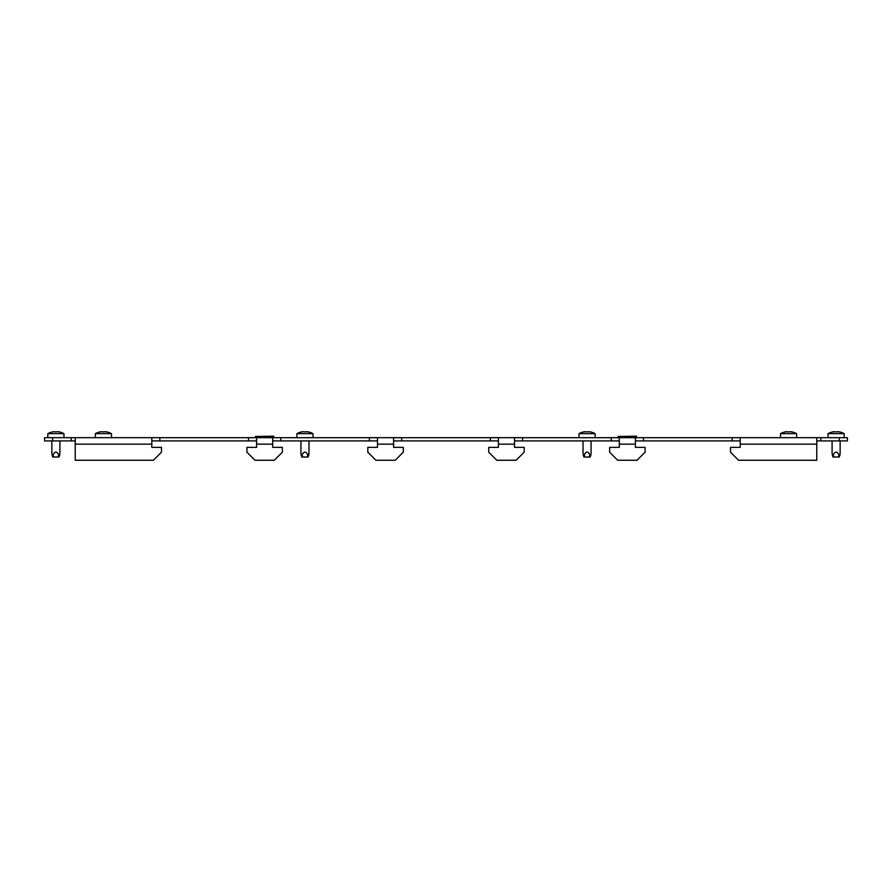 <?xml version="1.0" encoding="UTF-8"?>
<svg xmlns="http://www.w3.org/2000/svg" width="892" height="892" viewBox="0 0 892 892"><rect width="100%" height="100%" fill="white"/><g stroke="black" fill="none" stroke-linecap="round" stroke-linejoin="round"><path stroke-width="1.34" d="M847.4 440.916L839.339 440.916L839.339 437.682L847.4 437.682L847.4 440.916M816.771 440.916L839.339 440.916M75.229 437.682L159.858 437.682L159.858 440.916L248.522 440.916L248.522 437.682L280.768 437.682L280.768 440.916L369.433 440.916L369.433 437.682L401.668 437.682L401.668 440.916L490.332 440.916L490.332 437.682L522.567 437.682L522.567 440.916L611.232 440.916L611.232 437.682L643.478 437.682L643.478 440.916L732.142 440.916L732.142 437.693L635.416 437.693L635.416 447.36L645.083 447.36L645.083 452.199L637.033 460.261L617.688 460.261L609.626 452.199L609.626 447.36L619.293 447.36L619.293 437.693L514.517 437.693L514.517 447.36L524.184 447.36L524.184 452.199L516.122 460.261L496.777 460.261L488.716 452.199L488.716 447.36L498.394 447.36L498.394 437.693L393.606 437.693L393.606 447.36L403.284 447.36L403.284 452.199L395.223 460.261L375.878 460.261L367.816 452.199L367.816 447.36L377.483 447.36L377.483 437.693L272.707 437.693L272.707 447.36L282.374 447.36L282.374 452.199L274.312 460.261L254.967 460.261L246.917 452.199L246.917 447.36L256.584 447.36L256.584 437.693L151.796 437.693L151.796 447.36L161.474 447.36L161.474 452.199L153.413 460.261L75.229 460.261L75.229 437.682L52.661 437.682L52.661 440.916L75.229 440.916M52.661 440.916L44.6 440.916L44.6 437.682L52.661 437.682M732.142 437.682L816.771 437.682L816.771 460.261L738.587 460.261L730.526 452.199L730.526 447.36L740.204 447.36L740.204 437.693L732.142 437.682M820.796 440.916L820.796 437.682L816.771 437.682M820.796 437.682L839.339 437.682M256.584 440.916L248.522 440.916M280.768 440.916L272.707 440.916M401.668 440.916L393.606 440.916M377.483 440.916L369.433 440.916M522.567 440.916L514.517 440.916M498.394 440.916L490.332 440.916M643.478 440.916L635.416 440.916M619.293 440.916L611.232 440.916M159.858 440.916L151.796 440.916M71.204 440.916L71.204 437.682M740.204 440.916L732.142 440.916M273.877 436.478L255.413 436.478L273.554 436.155L273.554 437.682M255.736 437.682L273.877 437.37M255.413 436.478L255.413 437.37M636.587 436.478L618.123 436.478L636.264 436.155L636.264 437.682M618.446 437.682L636.587 437.37M618.123 436.478L618.123 437.37M59.374 455.834L59.017 457.027L52.751 457.027L51.859 453.381L51.859 440.916M63.945 437.682L63.945 433.657A16.547 16.547 0 0 0 58.337 431.739L58.337 431.873M47.822 437.682L47.822 433.657L63.945 433.657M47.822 433.657A16.547 16.547 0 0 1 53.431 431.739L53.431 431.873M56.307 431.918A16.424 8.206 90 0 1 56.932 431.75A16.424 8.206 90 0 0 56.307 431.918L55.46 431.918A16.424 8.206 -90 0 0 54.836 431.75L54.423 431.75A16.424 16.424 0 0 0 53.163 431.918L52.739 431.918A16.424 8.206 -90 0 1 53.375 431.75L53.375 431.884M58.393 431.884L58.393 431.75A16.424 8.206 90 0 1 59.028 431.918L58.604 431.918A16.424 16.424 0 0 0 57.356 431.75L56.932 431.75M59.909 440.916L59.909 453.381L59.017 457.027M59.842 454.507C59.63 456.08 59.206 456.08 58.538 454.507C56.765 451.285 55.003 451.285 53.23 454.507L52.16 455.567M111.5 433.657L95.377 433.657L95.377 437.682L111.5 437.682L111.5 433.657A16.547 16.547 0 0 0 105.892 431.739L105.892 431.873M95.377 433.657A16.547 16.547 0 0 1 100.997 431.739L100.997 431.873M103.862 431.918A16.424 8.206 90 0 1 104.487 431.75A16.424 8.206 90 0 0 103.862 431.918L103.026 431.918A16.424 8.206 -90 0 0 102.39 431.75L101.978 431.75A16.424 16.424 0 0 0 100.718 431.918L100.294 431.918A16.424 8.206 -90 0 1 100.93 431.75L100.93 431.884M105.947 431.884L105.947 431.75A16.424 8.206 90 0 1 106.583 431.918L106.159 431.918A16.424 16.424 0 0 0 104.91 431.75L104.487 431.75M308.431 455.834L308.086 457.027L301.808 457.027L300.916 453.381L300.916 440.916M313.003 437.682L313.003 433.657A16.547 16.547 0 0 0 307.394 431.739L307.394 431.873M296.891 437.682L296.891 433.657L313.003 433.657M296.891 433.657A16.547 16.547 0 0 1 302.5 431.739L302.5 431.873M305.365 431.918A16.424 8.206 90 0 1 305.989 431.75A16.424 8.206 90 0 0 305.365 431.918L304.529 431.918A16.424 8.206 -90 0 0 303.893 431.75L303.481 431.75A16.424 16.424 0 0 0 302.221 431.918L301.808 431.918A16.424 8.206 -90 0 1 302.433 431.75L302.433 431.884M308.978 440.916L308.978 453.381L308.086 457.027M308.9 454.507C308.699 456.08 308.264 456.08 307.595 454.507C305.833 451.285 304.06 451.285 302.299 454.507L301.217 455.567M307.461 431.884L307.461 431.75A16.424 8.206 90 0 1 308.086 431.918L307.673 431.918A16.424 16.424 0 0 0 306.413 431.75L305.989 431.75M839.606 455.834L839.249 457.027L832.983 457.027L832.091 453.381L832.091 440.916M844.178 437.682L844.178 433.657A16.547 16.547 0 0 0 838.569 431.739L838.569 431.873M828.055 437.682L828.055 433.657L844.178 433.657M828.055 433.657A16.547 16.547 0 0 1 833.663 431.739L833.663 431.873M836.54 431.918A16.424 8.206 90 0 1 837.164 431.75A16.424 8.206 90 0 0 836.54 431.918L835.692 431.918A16.424 8.206 -90 0 0 835.068 431.75L834.644 431.75A16.424 16.424 0 0 0 833.396 431.918L832.972 431.918A16.424 8.206 -90 0 1 833.607 431.75L833.607 431.884M838.625 431.884L838.625 431.75A16.424 8.206 90 0 1 839.261 431.918L838.837 431.918A16.424 16.424 0 0 0 837.577 431.75L837.164 431.75M840.141 440.916L840.141 453.381L839.249 457.027M840.074 454.507C839.863 456.08 839.428 456.08 838.77 454.507C836.997 451.285 835.235 451.285 833.462 454.507L832.392 455.567M590.549 455.834L590.192 457.027L583.914 457.027L583.022 453.381L583.022 440.916M595.109 437.682L595.109 433.657A16.547 16.547 0 0 0 589.501 431.739L589.501 431.873M578.997 437.682L578.997 433.657L595.109 433.657M578.997 433.657A16.547 16.547 0 0 1 584.606 431.739L584.606 431.873M587.471 431.918A16.424 8.206 90 0 1 588.107 431.75A16.424 8.206 90 0 0 587.471 431.918L586.635 431.918A16.424 8.206 -90 0 0 586.011 431.75L585.587 431.75A16.424 16.424 0 0 0 584.327 431.918L583.914 431.918A16.424 8.206 -90 0 1 584.539 431.75L584.539 431.884M591.084 440.916L591.084 453.381L590.192 457.027M591.006 454.507C590.805 456.08 590.37 456.08 589.701 454.507C587.939 451.285 586.167 451.285 584.405 454.507L583.323 455.567M589.567 431.884L589.567 431.75A16.424 8.206 90 0 1 590.192 431.918L589.779 431.918A16.424 16.424 0 0 0 588.519 431.75L588.107 431.75M796.623 433.657L780.5 433.657L780.5 437.682L796.623 437.682L796.623 433.657A16.547 16.547 0 0 0 791.003 431.739L791.003 431.873M780.5 433.657A16.547 16.547 0 0 1 786.108 431.739L786.108 431.873M788.974 431.918A16.424 8.206 90 0 1 789.61 431.75A16.424 8.206 90 0 0 788.974 431.918L788.138 431.918A16.424 8.206 -90 0 0 787.513 431.75L787.09 431.75A16.424 16.424 0 0 0 785.841 431.918L785.417 431.918A16.424 8.206 -90 0 1 786.053 431.75L786.053 431.884M791.07 431.884L791.07 431.75A16.424 8.206 90 0 1 791.706 431.918L791.282 431.918A16.424 16.424 0 0 0 790.022 431.75L789.61 431.75M377.483 444.138L393.606 444.138M498.394 444.138L514.517 444.138M619.293 444.138L635.416 444.138M740.204 444.138L816.771 444.138M256.584 444.138L272.707 444.138M75.229 444.138L151.796 444.138M53.23 454.507L53.23 457.027M58.538 454.507L58.538 457.027M302.299 454.507L302.299 457.027M307.595 454.507L307.595 457.027M833.462 454.507L833.462 457.027M838.77 454.507L838.77 457.027M584.405 454.507L584.405 457.027M589.701 454.507L589.701 457.027"/></g></svg>
